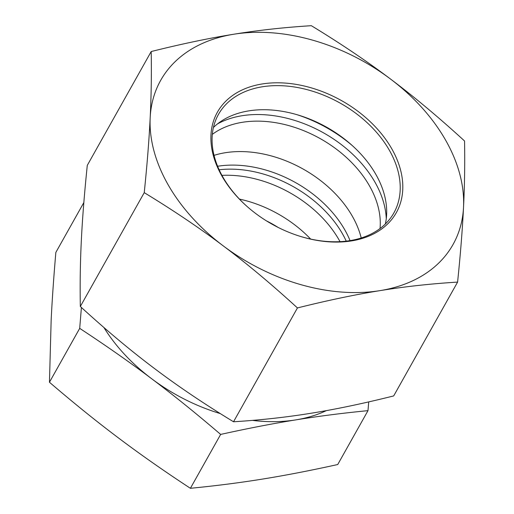<?xml version="1.0" encoding="UTF-8"?>
<svg xmlns="http://www.w3.org/2000/svg" width="514" height="514" viewBox="0 0 514 514"><rect width="100%" height="100%" fill="white"/><g stroke="black" fill="none" stroke-linecap="round" stroke-linejoin="round"><path stroke-width="0.77" d="M103.879 327.482A154.232 106.559 29.3 0 0 151.662 378.741A154.232 106.559 29.3 0 0 220.281 413.584M252.393 420.388A154.232 106.559 29.3 0 0 295.807 419.887A154.232 106.559 29.3 0 0 326.351 410.628M277.933 227.323A83.821 57.909 29.3 0 0 266.515 220.917M310.655 239.074A100.59 69.493 29.3 0 0 239.447 199.091M346.25 241.15A100.59 69.493 29.3 0 0 219.144 169.781M83.84 202.555L55.846 252.413C53.713 277.277 52.145 299.797 51.162 319.978L49.453 382.243C73.508 402.88 96.503 421.441 118.432 437.922C140.348 454.434 164.339 471.229 190.392 488.3C215.591 485.852 239.652 482.774 262.577 479.067C285.488 475.379 310.54 470.535 337.737 464.527L367.985 410.654C342.793 413.095 318.731 416.173 295.807 419.887C272.895 423.568 247.838 428.413 220.647 434.42C196.586 413.783 173.591 395.227 151.662 378.741C129.746 362.229 105.755 345.44 79.702 328.362L81.405 307.468M368.724 401.903L367.985 410.654M190.392 488.3L220.647 434.42M49.453 382.243L79.702 328.362M297.42 114.821A113.999 78.758 -150.7 0 1 352.424 145.7M221.939 175.364A100.59 69.493 -150.7 0 1 340.03 241.664M217.615 166.266A100.59 69.493 -150.7 0 1 350.047 240.623M214.042 155.363A100.59 69.493 -150.7 0 1 361.22 237.995M247.568 206.904A100.59 69.493 -150.7 0 1 222.922 177.131A100.59 69.493 -150.7 0 1 218.437 114.461A100.59 69.493 -150.7 0 1 340.165 103.108A100.59 69.493 -150.7 0 1 393.852 212.95A100.59 69.493 -150.7 0 1 299.758 236.209M221.971 176.129A102.601 70.881 29.3 0 0 247.337 206.705A102.601 70.881 29.3 0 0 300.047 236.299A102.601 70.881 29.3 0 0 402.186 178.101A102.601 70.881 29.3 0 0 278.517 82.799A102.601 70.881 29.3 0 0 221.971 176.129M385.339 224.014A100.59 69.493 29.3 0 0 350.966 144.402A100.59 69.493 29.3 0 0 299.289 115.387A100.59 69.493 29.3 0 0 213.419 127.491M223.301 245.917A167.648 115.823 29.3 0 0 379.981 290.635A167.648 115.823 29.3 0 0 463.532 207.161A167.648 115.823 29.3 0 0 390.409 78.957A167.648 115.823 29.3 0 0 233.729 34.239A167.648 115.823 29.3 0 0 150.178 117.719A167.648 115.823 29.3 0 0 223.301 245.917C199.657 228.081 173.302 210.329 144.241 192.654C147.145 164.461 149.124 139.48 150.178 117.719C151.27 95.887 151.611 73.83 151.193 51.535C181.5 43.966 209.012 38.197 233.729 34.239C258.484 30.217 284.358 27.37 311.349 25.7C340.409 43.369 366.765 61.121 390.409 78.957C414.085 96.735 438.802 117.404 464.547 140.977C464.964 163.272 464.624 185.336 463.532 207.161C462.478 228.923 460.499 253.903 457.595 282.096C430.603 283.767 404.73 286.613 379.981 290.635C355.264 294.599 327.752 300.362 297.439 307.937C271.694 284.364 246.977 263.688 223.301 245.917M457.595 282.096L393.685 395.928C363.379 403.503 335.867 409.272 311.15 413.23C286.394 417.252 260.521 420.099 233.529 421.769C204.469 404.1 178.114 386.342 154.47 368.506C130.794 350.734 106.077 330.059 80.332 306.485C79.914 284.197 80.255 262.134 81.347 240.308C82.407 218.546 84.386 193.566 87.284 165.367L151.193 51.535M233.529 421.769L297.439 307.937M80.332 306.485L144.241 192.654M217.499 123.906A105.28 72.737 -150.7 0 1 323.479 132.83A105.28 72.737 -150.7 0 1 386.277 218.668M212.314 134.379A100.59 69.493 -150.7 0 1 320.228 138.619A100.59 69.493 -150.7 0 1 380.032 228.544"/></g></svg>
